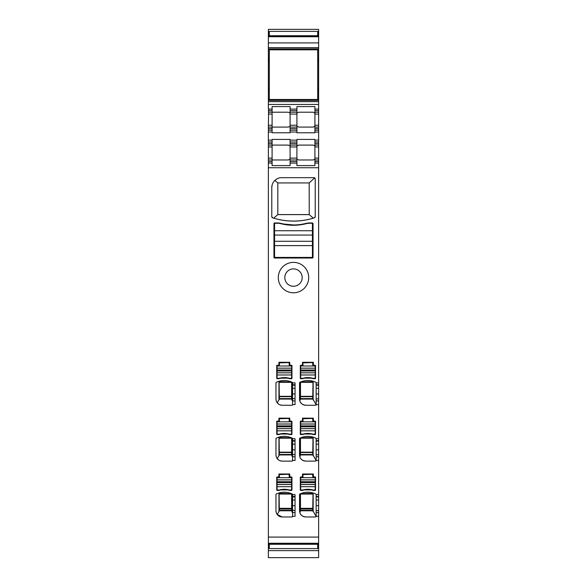 <?xml version="1.0" encoding="UTF-8"?>
<svg xmlns="http://www.w3.org/2000/svg" width="587" height="587" viewBox="0 0 587 587"><rect width="100%" height="100%" fill="white"/><g stroke="black" fill="none" stroke-linecap="round" stroke-linejoin="round"><path stroke-width="0.88" d="M268.369 42.902L268.369 29.35L318.631 29.35L318.631 48.897L268.369 48.897L268.369 42.902L318.631 42.902M317.699 50.137L318.631 50.137L318.631 48.897M269.301 88.028L268.369 88.028L268.369 48.897M318.631 50.137L318.631 61.136L317.699 61.136M317.699 89.62L318.631 89.62L318.631 88.167L317.699 88.167L318.631 88.153L318.631 61.158L317.699 61.158M268.369 61.158L269.301 61.158M268.369 88.028L269.301 88.153L268.369 88.153L268.369 90.215L269.301 90.215M318.631 89.62L318.631 109.094L314.911 109.094L314.911 106.585L296.912 106.585L296.912 109.094L290.088 109.094L290.088 106.585L272.089 106.585L272.089 109.094L268.369 109.094L268.369 101.646L318.631 101.646M318.631 100.406L268.369 100.406L268.369 90.215M268.369 100.406L268.369 101.646M314.911 109.094L314.911 110.65L318.631 110.65L318.631 109.094M314.911 110.65L314.911 112.198L318.631 112.198L318.631 110.65M268.677 109.094L268.369 127.093L272.089 127.093L268.369 127.093L268.369 130.197L272.089 130.197L272.089 132.772L290.088 132.772L290.088 127.093L296.912 127.093L296.912 125.229C296.574 125.889 297.191 126.513 298.776 127.093L313.047 127.093C314.632 126.513 315.256 125.889 314.911 125.229L314.911 127.093L318.631 127.093L318.631 112.198M318.631 125.229L314.911 125.229L314.911 112.198M318.631 130.197L314.911 130.197L314.911 127.093L318.631 127.093L318.631 141.988L314.911 141.988L314.911 139.405L296.912 139.405L296.912 146.948C296.574 146.288 297.191 145.671 298.776 145.092L313.047 145.092C314.632 145.671 315.256 146.288 314.911 146.948L314.911 145.092L318.631 145.092L318.631 141.988M314.911 130.197L314.911 132.772L296.912 132.772L296.912 127.093L290.088 127.093L290.088 112.198L296.912 112.198L296.912 109.094M268.369 130.197L268.369 141.988L272.089 141.988L272.089 139.405L290.088 139.405L290.088 141.988L296.912 141.988M314.911 145.092L314.911 141.988M298.563 159.972A1.864 1.864 0 0 0 298.776 159.98L313.047 159.98C314.632 159.4 315.256 158.784 314.911 158.123L314.911 159.98L318.631 159.98L318.631 145.092M318.631 158.123L314.911 158.123L314.911 146.948L318.631 146.948M318.631 159.98L318.631 384.756L316.151 384.756L316.151 382.893L318.631 382.893M314.911 159.98L314.911 161.535L318.631 161.535M268.369 537.09L318.631 537.09L318.631 543.767L268.369 543.775L268.369 163.083L272.089 163.083L272.089 165.593L290.088 165.593L290.088 163.083L296.912 163.083L296.912 165.593L314.911 165.593L314.911 163.083L318.631 163.083L314.911 163.083L314.911 161.535M318.631 537.09L318.631 510.617L316.151 510.617L316.151 505.671L318.631 505.671L318.631 510.617M316.151 510.617L316.151 516.347A0.624 0.624 0 0 1 315.527 516.971L316.151 516.347M299.553 494.555L299.906 493.99A0.624 0.624 0 0 0 299.553 494.555L299.553 510.763A6.208 6.208 0 0 0 305.754 516.971L315.527 516.971M299.906 493.99A18.615 18.615 0 0 1 315.799 493.99A0.624 0.624 0 0 1 316.151 494.555L318.631 494.599L318.631 454.764L316.151 454.764L316.151 449.818L318.631 449.818L318.631 454.764M316.151 454.764L316.151 460.502A0.624 0.624 0 0 1 315.527 461.118L316.151 460.502M299.553 438.702L299.906 438.137A0.624 0.624 0 0 0 299.553 438.702L299.553 454.91A6.208 6.208 0 0 0 305.754 461.118L315.527 461.118M299.906 438.137A18.615 18.615 0 0 1 315.799 438.137A0.624 0.624 0 0 1 316.151 438.702L318.631 438.746L318.631 398.911L316.151 398.911L316.151 393.965L318.631 393.965L318.631 398.911M316.151 398.911L316.151 404.648A0.624 0.624 0 0 1 315.527 405.265L316.151 404.648M299.553 382.849L299.906 382.291A0.624 0.624 0 0 0 299.553 382.849L299.553 399.057A6.208 6.208 0 0 0 305.754 405.265L315.527 405.265M299.906 382.291A18.615 18.615 0 0 1 315.799 382.291A0.624 0.624 0 0 1 316.151 382.849L316.151 382.893M308.703 277.585A15.203 15.203 0 0 1 293.5 292.788A15.203 15.203 0 0 1 278.297 277.585A15.203 15.203 0 0 1 293.5 262.374A15.203 15.203 0 0 1 308.703 277.585M279.412 223.089L283.954 224.065A51.509 51.509 0 0 0 303.046 224.065A94.331 94.331 0 0 0 308.087 222.972L312.431 222.972A0.624 0.624 0 0 1 313.047 223.588L313.047 257.414A0.624 0.624 0 0 1 312.431 258.031L274.569 258.031A0.624 0.624 0 0 1 273.953 257.414L273.953 223.588A0.624 0.624 0 0 1 274.569 222.972L278.913 222.972A94.331 94.331 0 0 0 283.954 224.065L293.669 224.953M278.913 476.791L278.913 473.995L289.78 473.995L289.78 476.791L291.952 477.099L291.952 489.881A0.624 0.624 0 0 1 291.658 490.409L289.795 490.409A18.615 18.615 0 0 0 278.898 490.409L277.035 490.409A0.624 0.624 0 0 1 276.741 489.881L276.741 477.099L278.913 476.791M292.568 516.347A0.624 0.624 0 0 1 291.952 516.971L292.568 516.347L292.568 494.599L295.048 494.599L295.048 516.318L292.568 516.318M275.971 494.555L276.323 493.99A0.624 0.624 0 0 0 275.971 494.555L275.971 510.763A6.208 6.208 0 0 0 282.171 516.971L291.952 516.971M276.323 493.99A18.615 18.615 0 0 1 292.216 493.99A0.624 0.624 0 0 1 292.568 494.555L292.568 494.599M277.035 434.556A0.624 0.624 0 0 1 276.741 434.028L276.741 421.246L278.913 420.938L278.913 418.142L289.78 418.142L289.78 420.938L291.952 421.246L291.952 434.028A0.624 0.624 0 0 1 291.658 434.556L289.795 434.556A18.615 18.615 0 0 0 278.898 434.556L277.035 434.556M295.048 456.759L292.568 456.759L292.568 460.502A0.624 0.624 0 0 1 291.952 461.118L292.568 460.502M275.971 438.702L276.323 438.137A0.624 0.624 0 0 0 275.971 438.702L275.971 454.91A6.208 6.208 0 0 0 282.171 461.118L291.952 461.118M276.323 438.137A18.615 18.615 0 0 1 292.216 438.137A0.624 0.624 0 0 1 292.568 438.702L295.048 438.746L295.048 460.465L292.568 460.465M300.617 378.703A0.624 0.624 0 0 1 300.324 378.175L300.324 365.393L302.496 365.085L302.496 362.289L313.355 362.289L313.355 365.085L315.527 365.393L315.527 378.175A0.624 0.624 0 0 1 315.234 378.703L313.37 378.703A18.615 18.615 0 0 0 302.481 378.703L300.617 378.703M315.527 489.881A0.624 0.624 0 0 1 315.234 490.409L313.37 490.409A18.615 18.615 0 0 0 302.481 490.409L300.617 490.409A0.624 0.624 0 0 1 300.324 489.881L300.324 477.099L302.496 476.791L302.496 473.995L313.355 473.995L313.355 476.791L315.527 477.099L315.527 489.881M315.527 434.028A0.624 0.624 0 0 1 315.234 434.556L313.37 434.556A18.615 18.615 0 0 0 302.481 434.556L300.617 434.556A0.624 0.624 0 0 1 300.324 434.028L300.324 421.246L302.496 420.938L302.496 418.142L313.355 418.142L313.355 420.938L315.527 421.246L315.527 434.028M292.568 404.648A0.624 0.624 0 0 1 291.952 405.265L292.568 404.648L292.568 382.893L295.048 382.893L295.048 404.612L292.568 404.612M275.971 382.849L276.323 382.291A0.624 0.624 0 0 0 275.971 382.849L275.971 399.057A6.208 6.208 0 0 0 282.171 405.265L291.952 405.265M276.323 382.291A18.615 18.615 0 0 1 292.216 382.291A0.624 0.624 0 0 1 292.568 382.849L292.568 382.893M313.979 177.67A1.24 1.24 0 0 1 315.219 178.91L315.219 216.662A1.24 1.24 0 0 1 314.361 217.843A68.261 68.261 0 0 1 272.639 217.843A1.24 1.24 0 0 1 271.781 216.662L271.781 187.598A9.928 9.928 0 0 1 281.709 177.67L313.979 177.67L314.918 178.096M276.741 365.393L278.913 365.085L278.913 362.289L289.78 362.289L289.78 365.085L291.952 365.393L291.952 378.175A0.624 0.624 0 0 1 291.658 378.703L289.795 378.703A18.615 18.615 0 0 0 278.898 378.703L277.035 378.703A0.624 0.624 0 0 1 276.741 378.175L276.741 365.393M316.151 385.204L318.631 385.204L318.631 388.308L316.151 388.308L316.151 384.756M318.631 385.204L318.631 384.756M316.151 388.308L316.151 393.965M318.631 388.308L318.631 393.965M316.151 441.057L318.631 441.057L318.631 444.161L316.151 444.161L316.151 438.746M318.631 441.057L318.631 438.746M316.151 444.161L316.151 449.818M318.631 444.161L318.631 449.818M316.151 496.91L318.631 496.91L318.631 500.014L316.151 500.014L316.151 494.599M318.631 496.91L318.631 494.599M316.151 500.014L316.151 505.671M318.631 500.014L318.631 505.671M268.369 550.635L268.369 543.775L318.631 543.767L318.631 557.65L268.369 557.65L268.369 550.635L318.631 550.635M268.369 110.65L272.089 110.65L272.089 109.094M268.369 112.198L272.089 112.198L272.089 110.65M272.089 130.197L272.089 127.093L288.224 127.093L272.089 127.093L272.089 112.198L288.224 112.198C289.809 112.777 290.426 113.401 290.088 114.061L296.912 114.061L296.912 112.198M268.369 141.988L268.369 143.536L272.089 143.536L272.089 141.988M268.369 143.536L268.369 145.092L288.224 145.092L272.089 145.092L272.089 143.536M268.369 145.092L268.369 159.98L272.089 159.98L272.089 145.092M268.369 159.98L268.369 161.535L272.089 161.535L272.089 159.98L288.224 159.98L272.089 159.98M268.677 163.083L272.089 163.083L272.089 161.535M268.369 163.083L268.369 161.535M290.088 109.094L290.088 112.198M288.437 127.078A1.864 1.864 0 0 1 288.224 127.093C289.809 126.513 290.426 125.889 290.088 125.229L296.912 125.229L296.912 114.061C296.574 113.401 297.191 112.777 298.776 112.198L313.047 112.198C314.632 112.777 315.256 113.401 314.911 114.061L318.631 114.061M290.088 130.197L296.912 130.197M296.912 159.98L296.912 163.083L290.088 163.083L290.088 159.98L296.912 159.98L296.912 146.948L290.088 146.948L290.088 145.092L296.912 145.092M290.088 159.98L290.088 146.948C290.426 146.288 289.809 145.671 288.224 145.092A1.864 1.864 0 0 1 288.437 145.099M290.088 141.988L290.088 145.092M313.26 159.972A1.864 1.864 0 0 1 313.047 159.98L298.776 159.98C297.191 159.4 296.574 158.784 296.912 158.123L290.088 158.123C290.426 158.784 289.809 159.4 288.224 159.98A1.864 1.864 0 0 0 288.437 159.972M316.151 382.849L315.799 382.291M309.188 380.552L305.453 380.662M305.754 405.265C302.378 404.766 300.397 403.298 299.818 400.862L300.478 399.087L300.478 382.027L313.01 381.667L312.739 398.734L316.144 404.744M299.818 400.862L299.553 399.057M316.151 438.702L315.799 438.137M309.188 436.405L305.453 436.515M305.754 461.118C302.378 460.619 300.397 459.151 299.818 456.715L300.478 454.94L300.478 437.88L313.01 437.52L312.739 454.587L316.144 460.597M299.818 456.715L299.553 454.91M316.151 494.555L315.799 493.99M309.188 492.258L305.453 492.368M305.754 516.971C302.378 516.472 300.397 515.004 299.818 512.568L300.478 510.785L300.478 493.733L313.01 493.373L312.739 510.441L316.144 516.45M299.818 512.568L299.553 510.763M303.046 224.065L307.588 223.089M281.085 489.881L287.608 489.881M292.568 494.555L292.216 493.99M291.644 493.733L279.104 493.373L279.331 510.785L291.636 510.785L291.644 493.733M282.934 492.258L286.669 492.368M282.171 516.971L277.211 514.491L276.572 513.434M276.161 512.297L275.971 510.763M281.085 434.028L287.608 434.028M295.048 440.61L292.568 440.61L292.568 438.746M292.568 456.759L292.568 440.61M292.568 438.702L292.216 438.137M291.644 437.88L279.104 437.52L279.331 454.94L291.636 454.94L291.644 437.88M282.934 436.405L286.669 436.515M278.487 459.9L276.572 457.581M276.161 456.444L275.971 454.91M282.171 461.118L280.014 460.729M304.668 378.182L311.183 378.182M304.668 489.881L311.183 489.881M304.668 434.028L311.183 434.028M292.568 382.849L292.216 382.291M291.644 382.027L279.104 381.667L279.331 399.087L291.636 399.087L291.644 382.027M282.934 380.552L286.669 380.662M278.487 404.054L276.572 401.728M276.161 400.591L275.971 399.057M282.171 405.265L280.014 404.876M277.277 178.712L275.413 179.916M271.781 187.598L272.097 185.11M271.781 216.662L272.764 217.887M277.776 214.6L309.224 214.6L313.311 218.173C300.096 222.025 286.896 222.025 273.689 218.173L277.82 214.571L277.82 182.939L274.826 180.444M315.219 216.662L314.236 217.887M277.82 182.939L309.18 182.939L314.639 177.861L315.219 178.91M281.085 378.182L287.608 378.182M313.26 127.078A1.864 1.864 0 0 1 313.047 127.093L298.776 127.093A1.864 1.864 0 0 1 298.563 127.078M298.563 145.099A1.864 1.864 0 0 1 298.776 145.092L313.047 145.092A1.864 1.864 0 0 1 313.26 145.099M312.739 382.335L300.478 382.335M312.739 438.188L300.478 438.188M312.739 494.041L300.478 494.041M302.188 277.585A8.688 8.688 0 0 0 293.5 268.897A8.688 8.688 0 0 0 284.812 277.585A8.688 8.688 0 0 0 293.5 286.273A8.688 8.688 0 0 0 302.188 277.585M313.047 244.706L312.431 244.706M274.569 244.706L273.953 244.706M313.047 244.067L312.431 244.067M274.569 244.067L273.953 244.067M301.256 257.414L301.256 258.031M285.744 257.414L285.744 258.031M295.048 510.617L292.568 510.132M295.048 496.91L292.568 496.991M292.568 512.994L291.636 510.785M277.211 514.491L279.331 510.785M291.636 494.041L279.383 494.041M295.048 441.057L292.568 441.138M295.048 454.764L292.568 454.279M292.568 457.141L291.636 454.94M277.211 458.638L279.331 454.94M291.636 438.188L279.383 438.188M295.048 398.911L292.568 398.426M295.048 385.204L292.568 385.285M292.568 401.288L291.636 399.087M277.211 402.785L279.331 399.087M291.636 382.335L279.383 382.335M309.224 214.6L309.18 182.939M312.739 398.595L300.478 398.595M312.739 454.448L300.478 454.448M312.739 510.301L300.478 510.301M291.636 510.301L279.383 510.301M291.636 454.448L279.383 454.448M291.636 398.595L279.383 398.595M277.82 214.571L309.18 214.571M312.739 396.313L300.478 396.313M312.739 452.166L300.478 452.166M312.739 508.335L300.478 508.335M312.739 508.951L300.478 508.951M291.636 508.335L279.383 508.335M291.636 508.951L279.383 508.951M291.636 452.166L279.383 452.166M291.636 396.313L279.383 396.313M302.965 474.582L302.965 477.378L300.639 477.686L300.639 479.88L315.219 479.88L315.219 477.686L312.893 477.378L312.585 474.274L302.965 474.582M300.639 489.793L300.639 486.689L315.219 486.689L315.219 489.793L313.355 490.101A18.615 18.615 0 0 0 302.496 490.101L300.639 489.793M300.639 479.88L300.639 486.689M300.639 484.539L315.219 484.539L315.219 486.689M315.219 484.539L315.219 479.88M302.965 418.736L302.965 421.525L300.639 421.833L300.639 424.027L315.219 424.027L315.219 421.833L312.893 421.525L312.585 418.421L302.965 418.736M300.639 433.94L300.639 430.836L315.219 430.836L315.219 433.94L313.355 434.248A18.615 18.615 0 0 0 302.496 434.248L300.639 433.94M300.639 424.027L300.639 430.836M300.639 428.686L315.219 428.686L315.219 430.836M315.219 428.686L315.219 424.027M302.965 362.883L302.965 365.672L300.639 365.987L300.639 368.181L315.219 368.181L315.219 365.987L312.893 365.672L312.585 362.568L302.965 362.883M300.639 378.087L300.639 374.983L315.219 374.983L315.219 378.087L313.355 378.395A18.615 18.615 0 0 0 302.496 378.395L300.639 378.087M300.639 368.181L300.639 374.983M300.639 372.833L315.219 372.833L315.219 374.983M315.219 372.833L315.219 368.181M274.569 230.728L274.569 235.071L312.431 235.071L312.431 223.28L308.087 223.28A94.331 94.331 0 0 0 305.357 223.882A51.509 51.509 0 0 1 281.643 223.882A94.331 94.331 0 0 0 278.913 223.28L274.569 223.28L274.569 230.728L312.431 230.728M312.431 235.071L312.431 241.279L274.569 241.279L274.569 235.071M274.569 241.279L274.569 257.414L312.431 257.414L312.431 241.279M279.383 474.582L279.383 477.378L277.057 477.686L277.057 479.88L291.636 479.88L291.636 477.686L289.31 477.378L289.002 474.274L279.383 474.582M277.057 489.793L277.057 486.689L291.636 486.689L291.636 489.793L289.78 490.101A18.615 18.615 0 0 0 278.913 490.101L277.057 489.793M277.057 479.88L277.057 486.689M277.057 484.539L291.636 484.539L291.636 486.689M291.636 484.539L291.636 479.88M279.383 418.736L279.383 421.525L277.057 421.833L277.057 424.027L291.636 424.027L291.636 421.833L289.31 421.525L289.002 418.421L279.383 418.736M277.057 433.94L277.057 430.836L291.636 430.836L291.636 433.94L289.78 434.248A18.615 18.615 0 0 0 278.913 434.248L277.057 433.94M277.057 424.027L277.057 430.836M277.057 428.686L291.636 428.686L291.636 430.836M291.636 428.686L291.636 424.027M279.383 362.883L279.383 365.672L277.057 365.987L277.057 368.181L291.636 368.181L291.636 365.987L289.31 365.672L289.002 362.568L279.383 362.883M277.057 378.087L277.057 374.983L291.636 374.983L291.636 378.087L289.78 378.395A18.615 18.615 0 0 0 278.913 378.395L277.057 378.087M277.057 368.181L277.057 374.983M277.057 372.833L291.636 372.833L291.636 374.983M291.636 372.833L291.636 368.181M317.699 543.775L317.699 544.274L269.301 544.274L269.301 543.775M317.699 544.274L317.699 548.596L269.301 548.596L269.301 544.274M317.699 49.829L269.301 49.829L269.301 99.474L317.699 99.474L317.699 49.829M317.699 31.39L269.301 31.39L269.301 35.719L317.699 35.719L317.699 31.39M317.699 36.218L317.699 35.719M269.301 36.218L269.301 35.719M268.369 31.537L269.301 31.537M317.699 31.537L318.631 31.537M318.631 32.887L317.699 32.887M269.301 32.887L268.369 32.887M268.369 33.782L269.301 33.782M317.699 33.782L318.631 33.782M268.369 35.125L269.301 35.125M317.699 35.125L318.631 35.125M268.369 35.91L269.301 35.91M317.699 35.91L318.631 35.91M318.631 36.225L268.369 36.225L318.631 36.218M268.369 36.739L318.631 36.739M268.369 47.657L318.631 47.657M268.369 50.137L269.301 50.137M268.369 59.089L269.301 59.089M317.699 59.089L318.631 59.089M268.369 59.683L269.301 59.683M317.699 59.683L318.631 59.683M268.369 61.136L269.301 61.136M318.631 61.275L317.699 61.275M317.699 88.028L318.631 88.028M268.369 61.275L269.301 61.275M268.369 89.62L269.301 89.62M317.699 90.215L318.631 90.215M268.369 99.166L269.301 99.166M317.699 99.166L318.631 99.166M268.369 104.442L318.631 104.442M314.911 128.641L318.631 128.641M314.911 132.053L318.631 132.053M268.369 140.124L272.089 140.124M290.088 140.124L296.912 140.124M314.911 140.124L318.631 140.124M290.088 132.053L296.912 132.053M268.369 132.053L272.089 132.053M314.911 143.536L318.631 143.536M268.369 167.743L318.631 167.743M316.151 516.318L318.631 516.318M316.151 460.465L318.631 460.465M316.151 404.612L318.631 404.612M316.151 400.906L318.631 400.906M318.631 440.61L316.151 440.61M316.151 456.759L318.631 456.759M318.631 496.463L316.151 496.463M316.151 512.612L318.631 512.612M268.369 543.254L318.631 543.254M268.369 544.083L269.301 544.083M317.699 544.083L318.631 544.083M268.369 544.861L269.301 544.861M317.699 544.861L318.631 544.861M268.369 546.203L269.301 546.203M317.699 546.203L318.631 546.203M268.369 547.106L269.301 547.106M317.699 547.106L318.631 547.106M268.369 548.449L269.301 548.449M317.699 548.449L318.631 548.449M268.369 114.061L272.089 114.061M268.369 125.229L272.089 125.229M268.369 128.641L272.089 128.641M268.369 146.948L272.089 146.948M268.369 158.123L272.089 158.123M295.048 512.612L292.568 512.612M295.048 496.463L292.568 496.463M295.048 400.906L292.568 400.906M295.048 384.756L292.568 384.756M290.088 110.65L296.912 110.65M290.088 128.641L296.912 128.641M290.088 143.536L296.912 143.536M290.088 161.535L296.912 161.535M313.157 381.455L313.157 399.996M300.067 400.466L300.067 382.21M300.478 399.087L312.79 399.087M313.157 437.308L313.157 455.85M300.067 456.319L300.067 438.063M300.478 454.94L312.79 454.94M313.157 493.161L313.157 511.703M300.067 512.172L300.067 493.916M300.478 510.785L312.79 510.785M295.048 505.671L292.568 505.671M295.048 500.014L292.568 500.014M292.055 493.916L292.055 512.172M278.964 493.161L278.964 511.703M295.048 444.161L292.568 444.161M295.048 449.818L292.568 449.818M292.055 438.063L292.055 456.319M278.964 437.308L278.964 455.85M295.048 393.965L292.568 393.965M295.048 388.308L292.568 388.308M292.055 382.21L292.055 400.466M278.964 381.455L278.964 399.996M312.739 396.673L300.478 396.673M312.739 452.526L300.478 452.526M291.636 452.526L279.383 452.526M291.636 396.673L279.383 396.673M300.639 477.686L315.219 477.686M300.639 479.836L315.219 479.836M300.639 484.495L315.219 484.495M300.639 482.653L315.219 482.653M300.639 481.722L315.219 481.722M300.639 421.833L315.219 421.833M300.639 423.983L315.219 423.983M300.639 428.642L315.219 428.642M300.639 426.8L315.219 426.8M300.639 425.868L315.219 425.868M300.639 365.987L315.219 365.987M300.639 368.13L315.219 368.13M300.639 372.789L315.219 372.789M300.639 370.947L315.219 370.947M300.639 370.015L315.219 370.015M274.569 245.623L312.431 245.623M277.057 477.686L291.636 477.686M277.057 479.836L291.636 479.836M277.057 484.495L291.636 484.495M277.057 482.653L291.636 482.653M277.057 481.722L291.636 481.722M277.057 421.833L291.636 421.833M277.057 423.983L291.636 423.983M277.057 428.642L291.636 428.642M277.057 426.8L291.636 426.8M277.057 425.868L291.636 425.868M277.057 365.987L291.636 365.987M277.057 368.13L291.636 368.13M277.057 372.789L291.636 372.789M277.057 370.947L291.636 370.947M277.057 370.015L291.636 370.015"/></g></svg>
